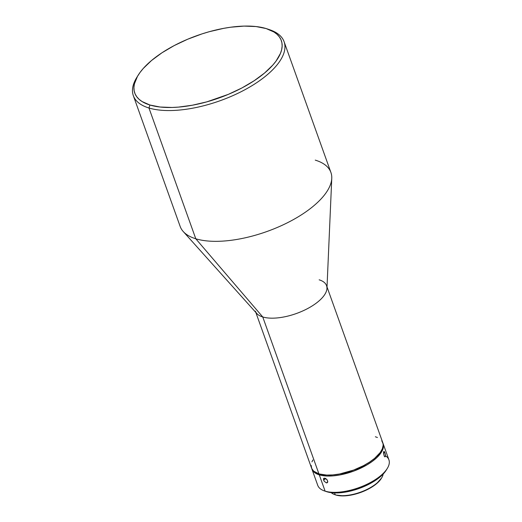 <?xml version="1.0" encoding="UTF-8"?>
<svg xmlns="http://www.w3.org/2000/svg" width="522" height="522" viewBox="0 0 522 522"><rect width="100%" height="100%" fill="white"/><g stroke="black" fill="none" stroke-linecap="round" stroke-linejoin="round"><path stroke-width="0.78" d="M383.526 452.463L383.787 451.523L384.231 451.484L384.936 452.77L383.507 453.05L384.936 452.77L385.347 454.31L385.373 456.482L384.916 456.848L384.296 456.3L383.513 453.416L383.918 451.406L384.936 452.77L385.484 455.784A37.806 16.065 160.3 0 1 387.298 468.423A37.806 16.065 160.3 0 1 359.286 487.502A37.806 16.065 160.3 0 1 325.115 491.15A37.806 16.065 160.3 0 1 324.436 490.928L326.341 491.58A36.025 15.308 -19.7 0 0 326.987 491.789L325.115 491.15L319.275 474.85A37.806 16.065 160.3 0 1 311.895 469.024A37.806 16.065 160.3 0 1 311.745 468.541M327.118 479.79L327.718 482.002L326.394 482.889L324.077 481.16L323.562 478.648L324.005 478.23L325.532 478.413L327.118 479.79L327.764 481.604L327.105 482.791L326.394 482.889L324.077 481.16L323.457 478.968L324.697 478.152L327.118 479.79M325.695 478.504L323.607 480.227L325.695 478.504M335.235 494.791A28.247 11.999 160.3 0 1 334.732 494.628A28.247 11.999 160.3 0 1 331.235 492.664A28.247 11.999 -19.7 0 0 335.235 494.791L334.563 492.918L335.235 494.791A28.247 11.999 -19.7 0 0 364.291 490.667A28.247 11.999 -19.7 0 0 383.148 474.08A28.247 11.999 160.3 0 1 381.693 477.813A28.247 11.999 160.3 0 1 360.767 492.07A28.247 11.999 160.3 0 1 335.235 494.791L335.94 495.032L335.235 494.791M334.732 494.628L335.444 494.876A27.575 11.719 -19.7 0 0 335.94 495.032L343.75 495.9L348.468 495.508L358.647 493.14L368.506 488.997L372.832 486.452L376.532 483.711L381.517 478.087M268.667 29.421A80.062 34.015 160.3 0 1 284.085 41.688A80.062 34.015 160.3 0 1 239.148 92.701A80.062 34.015 160.3 0 1 148.966 108.002L149.945 105.02A77.837 33.075 160.3 0 1 138.089 75.338A77.837 33.075 160.3 0 1 195.757 36.057A77.837 33.075 160.3 0 1 266.116 28.547L273.985 32.018L276.98 34.263L279.316 36.821L280.966 39.665L281.913 42.778L282.141 46.112L281.665 49.655L280.477 53.355L276.027 61.113L272.804 65.093L264.53 73.06L254.083 80.793L241.869 87.983L228.349 94.358L206.784 101.868L192.344 105.222L178.511 107.108L171.992 107.467L160.045 107.017L149.945 105.02L142.075 101.549L139.08 99.304L136.744 96.746L135.094 93.901L134.147 90.789L133.919 87.455L134.395 83.911L137.469 76.375L140.033 72.454L143.256 68.473L151.53 60.506L161.977 52.774L174.191 45.584L187.711 39.209L202.007 33.897L209.276 31.698L223.716 28.345L230.737 27.209L244.068 26.1L256.015 26.55L266.116 28.547A77.837 33.075 160.3 0 1 267.505 28.997A77.837 33.075 160.3 0 1 253.183 81.38A77.837 33.075 160.3 0 1 149.945 105.02L148.966 108.002A80.062 34.015 160.3 0 1 133.332 95.67A80.062 34.015 160.3 0 1 137.462 76.395A80.062 34.015 -19.7 0 0 136.771 77.478A80.062 34.015 -19.7 0 0 148.966 108.002L195.789 238.782L148.966 108.002A80.062 34.015 -19.7 0 0 255.154 83.69A80.062 34.015 -19.7 0 0 269.881 29.813L267.505 28.997M133.332 95.67L180.162 226.444A80.062 34.015 -19.7 0 0 195.789 238.782A80.062 34.015 160.3 0 1 183.229 231.52L256.811 313.539A37.806 16.065 -19.7 0 0 262.749 316.965L195.789 238.782L262.749 316.965A37.806 16.065 160.3 0 1 255.362 311.138M255.832 312.443L311.556 468.077A37.806 16.065 -19.7 0 0 318.935 473.904L262.749 316.965L318.935 473.904L326.648 475.079L332.814 474.916L339.535 474.002L353.577 470.087L363.586 465.624L369.517 462.133L374.594 458.381L380.179 452.574L382.339 448.809L383.148 445.292L383.037 443.667L381.771 440.777M311.895 469.024L317.735 485.323A37.806 16.065 -19.7 0 0 325.115 491.15A37.806 16.065 -19.7 0 0 367.697 483.92A37.806 16.065 -19.7 0 0 388.923 459.836L383.083 443.537A37.806 16.065 160.3 0 1 361.863 467.621A37.806 16.065 160.3 0 1 319.275 474.85L325.115 491.15L331.659 492.716L340.207 492.755L353.29 490.334L363.273 486.856L369.53 483.907L380.023 477.004L383.853 473.31L386.528 469.656M335.405 494.856L335.94 495.032A27.575 11.719 -19.7 0 0 360.865 492.376A27.575 11.719 -19.7 0 0 381.295 478.459L381.693 477.813M326.322 491.574L326.987 491.789A36.025 15.308 -19.7 0 0 359.554 488.318A36.025 15.308 -19.7 0 0 386.241 470.133L387.298 468.423M311.608 467.94L312.065 469.448L313.996 472.077L317.219 474.093L321.604 475.425L326.987 476.025L333.153 475.862L339.874 474.948L353.916 471.033L366.986 464.867L372.512 461.226L377.086 457.396L380.518 453.527L382.678 449.755L383.487 446.238L382.894 443.067A37.806 16.065 160.3 0 1 383.083 443.537M385.484 455.784L385.099 456.828L384.296 456.3L383.513 453.416M323.562 478.648L324.005 478.23M377.419 437.514L375.364 436.757M312.88 459.993L311.96 461.853M311.151 465.37L311.725 468.502L313.657 471.125L318.935 473.904A37.806 16.065 -19.7 0 0 361.524 466.675A37.806 16.065 -19.7 0 0 382.743 442.584L327.02 286.95M319.17 279.825A37.806 16.065 160.3 0 1 326.55 285.651A37.806 16.065 160.3 0 1 305.331 309.742A37.806 16.065 160.3 0 1 262.749 316.965A37.806 16.065 -19.7 0 0 302.447 311.086A37.806 16.065 -19.7 0 0 326.955 288.425L331.764 178.341A80.062 34.015 160.3 0 1 279.87 226.333A80.062 34.015 160.3 0 1 195.789 238.782A80.062 34.015 -19.7 0 0 285.971 223.481A80.062 34.015 -19.7 0 0 330.909 172.469L284.085 41.688M315.275 160.13A80.062 34.015 160.3 0 1 331.764 178.341M327.588 482.335L327.105 482.791M385.099 456.828L384.714 456.763L385.099 456.828M136.771 77.478L138.089 75.338"/></g></svg>
